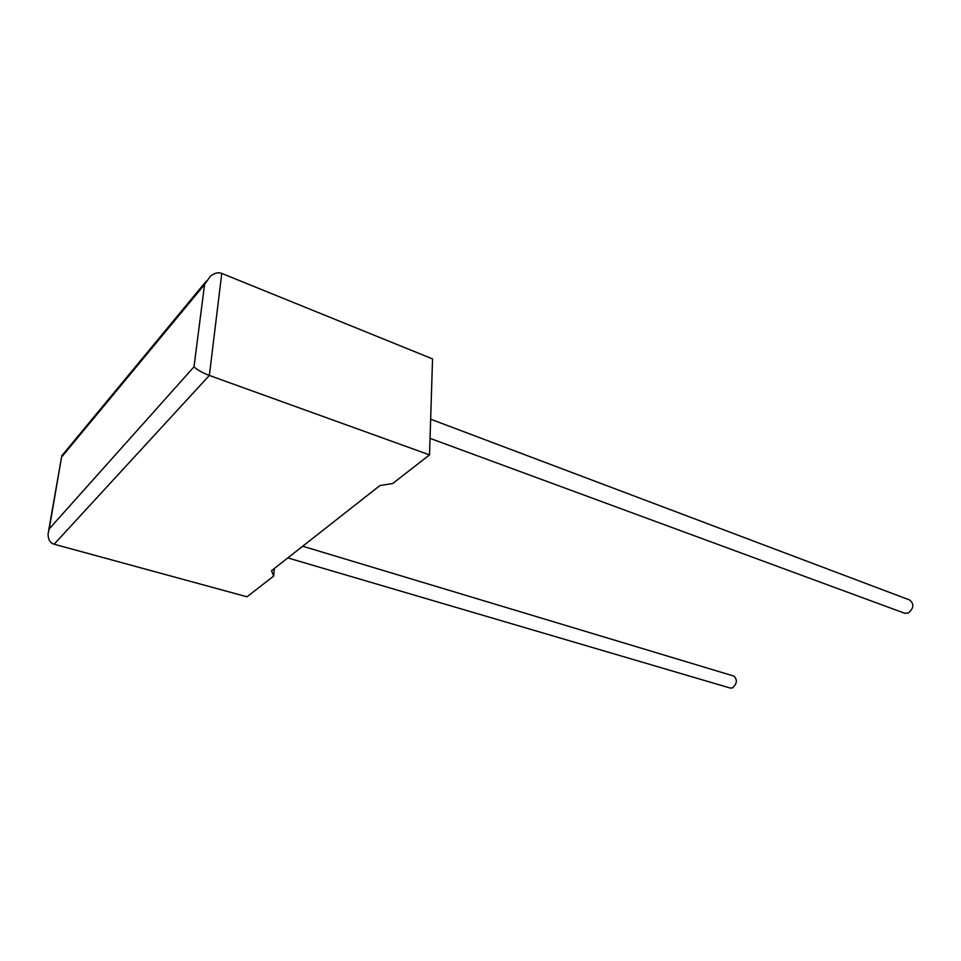 <?xml version="1.0" encoding="UTF-8"?>
<svg xmlns="http://www.w3.org/2000/svg" width="961" height="961" viewBox="0 0 961 961"><rect width="100%" height="100%" fill="white"/><g stroke="black" fill="none" stroke-linecap="round" stroke-linejoin="round"><path stroke-width="1.44" d="M730.204 688.052L732.498 687.908C737.207 683.523 737.604 679.547 733.675 676.015L302.703 546.22M430.648 419.188L909.599 599.976C914.355 603.952 913.875 608.325 908.181 613.106L904.433 613.178M61.864 455.37L49.227 528.898L194.002 366.838C197.065 369.781 202.182 372.652 209.354 375.451L429.519 454.889L392.701 483.515L379.919 485.545L271.531 570.714L273.669 576.071L274.341 568.504M273.669 576.071L247.013 596.793L54.14 544.226C50.08 542.989 48.062 539.493 48.086 533.763L49.227 528.898M194.002 366.838L204.561 284.528L210.339 276.239C214.543 272.948 218.351 272.011 221.763 273.417L432.546 358.909L429.519 454.889M221.763 273.417L209.354 375.451L54.14 544.226M204.561 284.528L61.9 456.727M730.432 688.112L287.819 557.909M904.938 613.358L430.035 438.348M61.72 456.175L48.639 530.664M62.597 454.805L206.195 281.237"/></g></svg>
